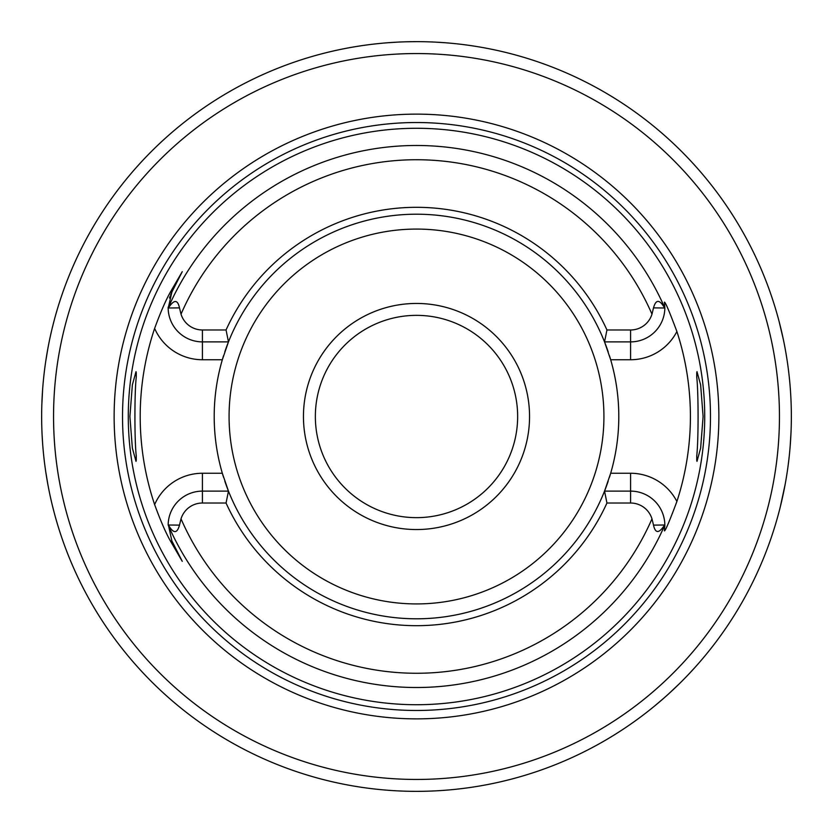 <?xml version="1.0" encoding="UTF-8"?>
<svg xmlns="http://www.w3.org/2000/svg" width="833" height="833" viewBox="0 0 833 833"><rect width="100%" height="100%" fill="white"/><g stroke="black" fill="none" stroke-linecap="round" stroke-linejoin="round"><path stroke-width="1.25" d="M416.5 315.353A101.147 101.147 0 0 1 517.647 416.5A101.147 101.147 0 0 1 416.5 517.647A101.147 101.147 0 0 1 315.353 416.5A101.147 101.147 0 0 1 416.5 315.353M416.5 303.451A113.049 113.049 0 0 0 303.451 416.5A113.049 113.049 0 0 0 416.5 529.549A113.049 113.049 0 0 0 529.549 416.5A113.049 113.049 0 0 0 416.5 303.451M226.055 329.983L228.461 341.884L202.419 341.884A34.268 34.268 0 0 1 168.162 308.439L168.401 308.002C173.951 299.401 177.648 299.359 179.491 307.877L181.021 314.156A22.376 22.376 0 0 0 202.419 329.983L226.055 329.983A209.166 209.166 0 0 1 606.945 329.983L630.581 329.983A22.376 22.376 0 0 0 651.979 314.156L653.509 307.877C655.894 299.203 659.59 299.245 664.599 308.002L664.838 308.439A34.268 34.268 0 0 1 630.581 341.884L604.539 341.884A202.304 202.304 0 0 0 224.806 351.859M223.546 355.722A202.304 202.304 0 0 0 223.546 477.278M224.806 481.141A202.304 202.304 0 0 0 228.461 491.116L226.055 503.017L202.419 503.017A22.376 22.376 0 0 0 181.021 518.844L179.491 525.123C177.106 533.797 173.41 533.755 168.401 524.998L171.869 540.919L182.25 561.327L171.869 540.919L170.723 541.502C165.965 533.224 160.602 520.927 154.626 504.6A276.296 276.296 0 0 1 154.626 328.4C160.634 312.011 165.996 299.713 170.723 291.498L182.25 271.673L171.869 292.081L168.162 308.439M609.454 355.722A202.304 202.304 0 0 1 610.672 359.741L604.539 341.884A202.304 202.304 0 0 1 608.194 351.859M630.581 329.983L630.581 359.741L610.672 359.741A202.304 202.304 0 0 1 609.454 477.278M608.194 481.141A202.304 202.304 0 0 1 604.539 491.116L610.672 473.259L630.581 473.259L630.581 491.116A34.268 34.268 0 0 1 664.838 524.561L664.599 524.998C659.049 533.599 655.352 533.641 653.509 525.123L651.979 518.844A22.376 22.376 0 0 0 630.581 503.017L630.581 491.116L604.539 491.116L606.945 503.017L630.581 503.017M696.742 460.503L696.742 455.88C698.523 440.595 698.523 392.426 696.742 377.12L696.982 371.633L700.636 384.877L703.104 416.5L700.636 448.123L696.982 461.367L696.742 455.88M136.258 460.503L136.258 455.88L136.018 461.367L132.364 448.123L129.896 416.5L132.364 384.877L136.018 371.633L136.258 377.12L136.258 372.497M136.258 377.12C134.477 392.426 134.477 440.595 136.258 455.88M416.5 128.282A288.218 288.218 0 0 0 128.282 416.5A288.218 288.218 0 0 0 416.5 704.718A288.218 288.218 0 0 0 704.718 416.5A288.218 288.218 0 0 0 416.5 128.282M182.25 561.327L170.723 541.502M228.461 341.884L222.328 359.741L202.419 359.741L202.419 329.983M171.483 292.872A34.268 34.268 0 0 0 171.129 293.643M170.817 294.361A34.268 34.268 0 0 0 170.546 295.028M170.067 296.309A34.268 34.268 0 0 0 169.87 296.892M169.693 297.443A34.268 34.268 0 0 0 169.516 298.037M168.151 307.2A34.268 34.268 0 0 0 168.151 308.002A271.017 271.017 0 0 1 664.849 308.002L664.411 302.129C665.348 301.994 669.503 311.781 676.896 331.524A273.911 273.911 0 0 1 676.896 501.476C669.503 521.219 665.338 531.006 664.411 530.871L664.838 524.561M606.945 503.017A209.166 209.166 0 0 1 226.055 503.017M604.539 341.884L606.945 329.983M696.742 377.12L696.742 372.497M664.849 524.998A34.268 34.268 0 0 1 664.838 526.456A34.268 34.268 0 0 0 664.849 524.998A271.017 271.017 0 0 1 168.151 524.998M154.626 504.6A52.125 52.125 0 0 1 202.419 473.259L222.328 473.259L228.461 491.116A202.304 202.304 0 0 0 604.539 491.116M168.162 524.561A34.268 34.268 0 0 1 202.419 491.116L228.461 491.116M416.5 114.131A302.369 302.369 0 0 1 718.869 416.5A302.369 302.369 0 0 1 416.5 718.869A302.369 302.369 0 0 1 114.131 416.5A302.369 302.369 0 0 1 416.5 114.131M409.951 41.702L416.5 41.65A374.85 374.85 0 0 0 41.65 416.5A374.85 374.85 0 0 0 416.5 791.35A374.85 374.85 0 0 0 791.35 416.5A374.85 374.85 0 0 0 416.5 41.65L406.483 41.785M654.499 706.103L664.422 697.658M668.42 694.076L679.489 683.612M688.214 674.73L694.93 667.472M699.949 661.787L703.396 657.747M704.031 656.998L705.312 655.467M705.426 655.311L706.103 654.499M779.063 511.701L779.355 510.567M779.417 510.348L780.229 507.12M780.25 507.058L785.144 484.4M786.269 478.017L787.05 473.134M788.382 463.575L788.778 460.337M790.153 446.405L791.038 431.858M791.35 417.021L791.35 415.094M791.131 403.828L791.079 402.172M787.175 360.71L786.019 353.494M783.353 339.5L779.063 321.299M435.919 42.15L444.666 42.712M477.028 46.565L471.176 45.659M444.614 42.702L435.867 42.15M397.081 42.15L388.324 42.712M366.697 44.972L363.48 45.419M361.803 45.659L356.566 46.471L361.824 45.659M363.719 45.388L366.728 44.972M57.279 309.397L55.946 313.968M54.374 319.653L52.396 327.39M51.24 332.252L50.136 337.167M47.845 348.652L45.721 361.397M44.118 373.59L43.92 375.267M42.598 389.875L41.837 404.599M42.098 434.753L42.598 443.125M43.92 457.734L44.118 459.41M45.721 471.603L47.845 484.348M50.136 495.833L51.24 500.748M52.396 505.61L54.374 513.347M55.946 519.032L57.279 523.603M416.5 229.075A187.425 187.425 0 0 1 603.925 416.5A187.425 187.425 0 0 1 416.5 603.925A187.425 187.425 0 0 1 229.075 416.5A187.425 187.425 0 0 1 416.5 229.075M154.626 328.4A52.125 52.125 0 0 0 202.419 359.741M170.723 291.498L171.869 292.081M651.979 314.156A256.751 256.751 0 0 0 181.021 314.156M181.021 518.844A256.751 256.751 0 0 0 651.979 518.844M653.509 307.877L664.599 308.002M630.581 359.741A52.125 52.125 0 0 0 676.896 331.524M676.896 501.476A52.125 52.125 0 0 0 630.581 473.259M653.509 525.123L664.599 524.998M202.419 473.259L202.419 503.017M179.491 525.123L168.401 524.998M179.491 307.877L168.401 308.002M416.5 122.524A293.976 293.976 0 0 0 122.524 416.5A293.976 293.976 0 0 0 416.5 710.476A293.976 293.976 0 0 0 710.476 416.5A293.976 293.976 0 0 0 416.5 122.524M416.5 53.551A362.949 362.949 0 0 0 53.551 416.5A362.949 362.949 0 0 0 416.5 779.449A362.949 362.949 0 0 0 779.449 416.5A362.949 362.949 0 0 0 416.5 53.551"/></g></svg>
